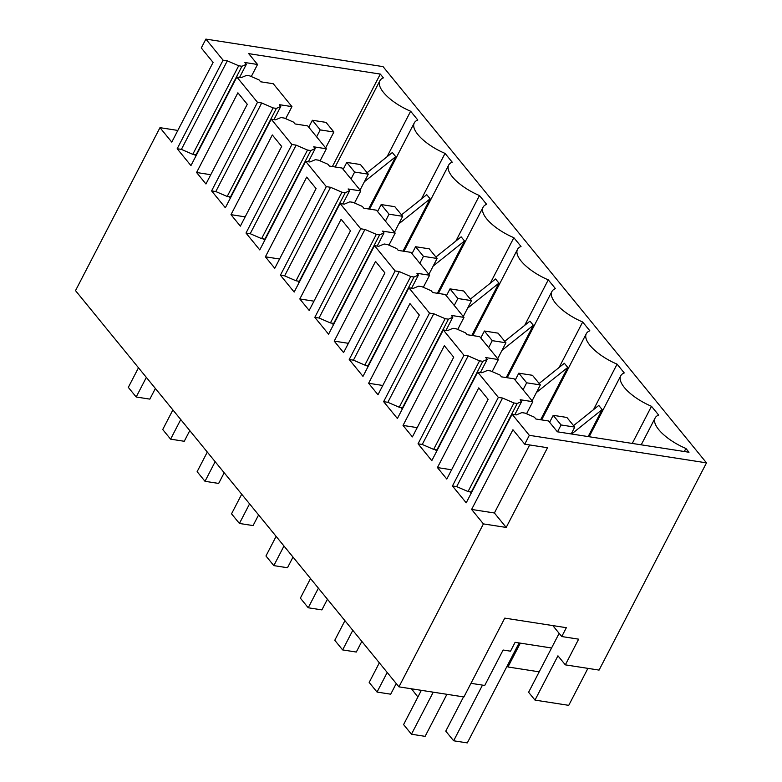 <?xml version="1.0" encoding="UTF-8"?>
<svg xmlns="http://www.w3.org/2000/svg" width="782" height="782" viewBox="0 0 782 782"><rect width="100%" height="100%" fill="white"/><g stroke="black" fill="none" stroke-linecap="round" stroke-linejoin="round"><path stroke-width="1.17" d="M470.969 683.321L484.732 685.462L503.1 650.028L510.519 651.181L515.113 642.325L551.564 647.995L528.603 692.275L534.996 700.105L557.947 655.815L565.327 664.856L578.641 639.168L561.759 636.548L552.815 625.59M559.15 633.352L551.564 647.995M561.759 636.548L566.354 627.692L504.761 618.122L463.912 696.948L398.947 686.85L75.512 290.621L159.978 127.662L177.827 130.438M539.199 671.836L507.958 666.978L507.166 666M507.958 666.978L520.323 643.136M159.978 127.662L171.776 142.119L213.085 62.413L201.297 47.956L205.881 39.1L383.053 66.626L706.488 462.856L529.326 435.33L512.122 414.255L466.209 502.816L452.446 485.964L498.349 397.393L477.704 372.105L431.801 460.666L418.038 443.805L463.941 355.243L443.296 329.955L397.393 418.517L383.63 401.655L429.533 313.093L408.888 287.796L362.985 376.367L349.222 359.505L395.125 270.943L374.48 245.646L328.577 334.207L314.814 317.345L360.717 228.784L340.072 203.496L294.169 292.057L280.406 275.196L326.309 186.634L305.664 161.346L259.761 249.908L245.998 233.046L291.901 144.484L271.256 119.187L225.353 207.758L211.59 190.896L257.493 102.325L236.848 77.037L190.945 165.598L177.182 148.736L223.085 60.175L205.881 39.1M398.947 686.85L483.413 523.901L506.198 527.439L494.4 512.982L471.614 509.444L512.933 429.738L524.732 444.186L529.326 435.33M706.488 462.856L599.071 670.096L565.327 664.856M524.732 444.186L547.508 447.724L506.198 527.439M483.413 523.901L471.614 509.444M446.805 479.053L488.124 399.348L478.76 387.872L437.441 467.577L446.805 479.053M412.397 436.903L453.716 357.188L444.352 345.712L403.033 425.428L412.397 436.903M377.989 394.744L419.308 315.038L409.944 303.563L368.625 383.268L377.989 394.744M240.357 226.135L281.676 146.43L272.312 134.954L230.993 214.659L240.357 226.135M345.81 225.001L341.128 219.263L299.809 298.968L309.173 310.444L350.492 230.739L345.81 225.001M201.267 178.247L205.949 183.985L247.268 104.28L237.894 92.804L196.585 172.509L201.267 178.247M270.083 262.547L274.765 268.294L316.084 188.579L306.72 177.103L265.401 256.809L270.083 262.547M375.536 261.413L334.217 341.118L343.581 352.594L384.9 272.889L375.536 261.413M587.917 668.366L568.739 705.344L534.996 700.105M512.122 414.255L516.335 414.91L521.819 412.613L525.103 413.121L534.409 417.197L535.875 419.005L548.534 420.97L557.38 431.801L688.991 452.25L685.902 448.467A34.525 13.157 -152.6 0 1 655.13 417.989A34.525 13.157 -152.6 0 1 658.659 415.086L651.494 406.308A34.525 13.157 -152.6 0 1 620.722 375.829A34.525 13.157 -152.6 0 1 624.251 372.936L617.086 364.158A34.525 13.157 -152.6 0 1 586.314 333.679A34.525 13.157 -152.6 0 1 589.843 330.786L582.678 322.008A34.525 13.157 -152.6 0 1 551.906 291.53A34.525 13.157 -152.6 0 1 555.435 288.626L548.27 279.858A34.525 13.157 -152.6 0 1 517.498 249.37A34.525 13.157 -152.6 0 1 521.027 246.477L513.862 237.699A34.525 13.157 -152.6 0 1 483.09 207.22A34.525 13.157 -152.6 0 1 486.619 204.327L479.454 195.549A34.525 13.157 -152.6 0 1 448.682 165.07A34.525 13.157 -152.6 0 1 452.211 162.177L445.046 153.399A34.525 13.157 -152.6 0 1 414.274 122.921A34.525 13.157 -152.6 0 1 417.803 120.017L410.638 111.24A34.525 13.157 -152.6 0 1 379.866 80.761A34.525 13.157 -152.6 0 1 383.395 77.868L380.306 74.085L248.696 53.635L257.542 64.476L244.883 62.511L246.359 64.32L241.97 66.265L196.057 154.826L195.041 155.276L195.813 156.214M241.97 66.265L238.696 65.756L227.308 60.83L223.085 60.175M529.658 444.958L494.4 512.982M498.349 397.393L502.572 398.048L456.668 486.619L468.047 491.536L471.331 492.044L470.305 492.504L471.077 493.442M456.668 486.619L452.446 485.964M502.572 398.048L513.96 402.974L517.234 403.483L521.623 401.537L520.147 399.729L532.806 401.694L514.126 378.811L501.467 376.846L500.001 375.037L490.695 370.971L487.411 370.463L481.927 372.76L477.704 372.105M463.941 355.243L468.164 355.898L422.26 444.459L433.639 449.386L436.923 449.894L435.897 450.344L436.669 451.282M422.26 444.459L418.038 443.805M468.164 355.898L479.552 360.825L482.826 361.333L487.215 359.388L485.739 357.579L498.398 359.544L479.718 336.661L467.059 334.696L465.593 332.888L456.287 328.811L453.003 328.303L447.519 330.61L443.296 329.955M429.533 313.093L433.756 313.748L387.852 402.31L399.231 407.236L402.515 407.745L401.489 408.194L402.261 409.133M387.852 402.31L383.63 401.655M433.756 313.748L445.144 318.675L448.418 319.183L452.807 317.228L451.331 315.429L463.99 317.394L445.31 294.511L432.651 292.546L431.175 290.738L421.869 286.662L418.595 286.153L413.111 288.45L408.888 287.796M395.125 270.943L399.348 271.598L353.444 360.16L364.823 365.077L368.107 365.595L367.081 366.044L367.853 366.983M353.444 360.16L349.222 359.505M399.348 271.598L410.736 276.515L414.01 277.024L418.399 275.078L416.923 273.27L429.582 275.235L410.902 252.351L398.243 250.387L396.767 248.588L387.461 244.512L384.187 244.004L378.703 246.301L374.48 245.646M360.717 228.784L364.94 229.439L319.036 318.01L330.415 322.927L333.699 323.435L332.673 323.885L333.445 324.823M319.036 318.01L314.814 317.345M364.94 229.439L376.328 234.365L379.602 234.874L383.991 232.928L382.515 231.12L395.174 233.085L376.494 210.202L363.835 208.237L362.359 206.428L353.053 202.352L349.779 201.844L344.295 204.151L340.072 203.496M326.309 186.634L330.532 187.289L284.628 275.851L296.007 280.777L299.281 281.285L298.265 281.735L299.037 282.673M284.628 275.851L280.406 275.196M330.532 187.289L341.92 192.216L345.194 192.724L349.583 190.779L348.107 188.97L360.766 190.935L342.086 168.052L329.427 166.087L327.951 164.279L318.645 160.202L315.371 159.694L309.887 162.001L305.664 161.346M291.901 144.484L296.124 145.139L250.211 233.701L261.599 238.627L264.873 239.136L263.857 239.585L264.629 240.524M250.211 233.701L245.998 233.046M296.124 145.139L307.512 150.056L310.786 150.564L315.175 148.619L313.699 146.811L326.358 148.785L307.678 125.902L295.019 123.937L293.543 122.129L284.237 118.053L280.963 117.544L275.479 119.841L271.256 119.187M257.493 102.325L261.716 102.98L215.803 191.551L227.191 196.468L230.465 196.976L229.449 197.435L230.221 198.374M215.803 191.551L211.59 190.896M261.716 102.98L273.104 107.906L276.378 108.415L230.465 196.976M236.848 77.037L241.071 77.692L246.555 75.395L249.829 75.903L259.135 79.969L260.611 81.778L273.27 83.742L291.95 106.626L279.291 104.661L280.767 106.469L276.378 108.415M227.308 60.83L181.395 149.391L192.783 154.318L196.057 154.826M181.395 149.391L177.182 148.736M437.441 467.577L451.615 469.777M403.033 425.428L417.207 427.627M368.625 383.268L382.799 385.477M230.993 214.659L245.167 216.858M299.809 298.968L313.983 301.168M196.585 172.509L210.759 174.709M265.401 256.809L279.575 259.018M334.217 341.118L348.391 343.318M364.373 181.727L395.712 156.674L392.329 152.529L367.1 172.705M395.712 156.674L368.596 208.98M410.638 111.24L387.051 156.752M421.459 198.902L445.046 153.399M398.781 223.887L430.12 198.824L426.737 194.679L401.508 214.855M430.12 198.824L403.004 251.13M455.867 241.061L479.454 195.549M433.199 266.036L464.528 240.973L461.145 236.838L435.916 257.014M464.528 240.973L437.412 293.279M490.275 283.211L513.862 237.699M467.607 308.186L498.936 283.133L495.553 278.988L470.324 299.164M498.936 283.133L471.82 335.439M524.683 325.361L548.27 279.858M502.015 350.346L533.344 325.283L529.961 321.138L504.732 341.314M533.344 325.283L506.228 377.589M559.091 367.511L582.678 322.008M536.423 392.496L567.752 367.432L564.369 363.288L539.14 383.473M567.752 367.432L540.645 419.738M593.499 409.67L617.086 364.158M571.613 434.02L602.16 409.582L598.777 405.447L573.548 425.623M602.16 409.582L588.162 436.591M632.257 443.433L651.494 406.308M684.318 451.527L685.902 448.467M238.696 65.756L192.783 154.318M246.359 64.32L239.546 77.457M257.542 64.476L251.286 76.538M332.379 166.546L380.306 74.085M517.234 403.483L471.331 492.044M513.96 402.974L468.047 491.536M521.623 401.537L514.81 414.675M532.806 401.694L526.55 413.756M482.826 361.333L436.923 449.894M479.552 360.825L433.639 449.386M487.215 359.388L480.402 372.525M498.398 359.544L492.142 371.606M448.418 319.183L402.515 407.745M445.144 318.675L399.231 407.236M452.807 317.228L445.994 330.375M463.99 317.394L457.734 329.447M414.01 277.024L368.107 365.595M410.736 276.515L364.823 365.077M418.399 275.078L411.586 288.216M429.582 275.235L423.326 287.297M379.602 234.874L333.699 323.435M376.328 234.365L330.415 322.927M383.991 232.928L377.178 246.066M395.174 233.085L388.918 245.147M345.194 192.724L299.281 281.285M341.92 192.216L296.007 280.777M349.583 190.779L342.77 203.916M360.766 190.935L354.51 202.997M310.786 150.564L264.873 239.136M307.512 150.056L261.599 238.627M315.175 148.619L308.362 161.757M326.358 148.785L320.102 160.838M273.104 107.906L227.191 196.468M280.767 106.469L273.954 119.607M291.95 106.626L285.694 118.688M482.494 685.11L453.638 740.779L467.304 742.9L519.111 642.951M453.638 740.779L445.769 731.141L463.531 696.889M446.913 694.308L425.115 736.351L411.449 734.22L403.59 724.591L421.342 690.33M433.248 692.178L411.449 734.22M557.517 431.83L561.075 424.968L574.75 427.089L571.192 433.951M417.891 696.987L411.459 688.795M574.75 427.089L566.882 417.451L553.216 415.33L549.609 422.28M561.075 424.968L553.216 415.33M527.293 414.079L526.736 413.395M396.239 683.536L390.707 694.191L377.041 692.07L369.182 682.442L379.338 662.833M387.207 672.471L377.041 692.07M523.07 389.768L526.667 382.809L540.342 384.93L532.102 400.834M540.342 384.93L532.474 375.301L518.808 373.18L515.201 380.13M526.667 382.809L518.808 373.18M492.885 371.929L492.328 371.245M361.831 641.387L356.299 652.041L342.633 649.92L334.774 640.282L344.93 620.683M352.799 630.321L342.633 649.92M488.662 347.609L492.259 340.659L505.925 342.78L497.694 358.674M505.925 342.78L498.066 333.152L484.4 331.021L480.793 337.98M492.259 340.659L484.4 331.021M458.477 329.779L457.92 329.095M327.423 599.227L321.891 609.892L308.225 607.77L300.366 598.132L310.522 578.533M318.391 588.162L308.225 607.77M454.244 305.459L457.851 298.509L471.517 300.63L463.276 316.524M471.517 300.63L463.658 290.992L449.992 288.871L446.385 295.831M457.851 298.509L449.992 288.871M424.069 287.62L423.512 286.945M293.015 557.077L287.483 567.742L273.817 565.611L265.958 555.982L276.114 536.374M283.983 546.012L273.817 565.611M419.836 263.309L423.443 256.349L437.109 258.48L428.868 274.374M437.109 258.48L429.25 248.842L415.584 246.721L411.977 253.671M423.443 256.349L415.584 246.721M389.661 245.47L389.104 244.786M258.607 514.927L253.075 525.582L239.409 523.461L231.54 513.823L241.706 494.224M249.575 503.862L239.409 523.461M385.428 221.159L389.035 214.2L402.701 216.321L394.46 232.225M402.701 216.321L394.842 206.692L381.176 204.561L377.569 211.521M389.035 214.2L381.176 204.561M355.253 203.32L354.696 202.636M224.19 472.768L218.667 483.432L205.001 481.311L197.132 471.673L207.298 452.074M215.158 461.703L205.001 481.311M351.02 179L354.627 172.05L368.293 174.171L360.052 190.065M368.293 174.171L360.434 164.533L346.768 162.412L343.161 169.371M354.627 172.05L346.768 162.412M320.845 161.17L320.288 160.486M189.782 430.618L184.259 441.283L170.593 439.152L162.724 429.523L172.89 409.924M180.75 419.553L170.593 439.152M316.612 136.85L320.219 129.9L333.885 132.021L325.644 147.915M333.885 132.021L326.026 122.383L312.36 120.262L308.753 127.212M320.219 129.9L312.36 120.262M286.437 119.011L285.88 118.336M155.374 388.468L149.851 399.123L136.185 397.002L128.316 387.373L138.482 367.765M146.342 377.403L136.185 397.002M369.583 209.126L414.274 122.921M403.991 251.286L448.682 165.07M438.399 293.436L483.09 207.22M472.807 335.586L517.498 249.37M507.215 377.735L551.906 291.53M541.623 419.895L586.314 333.679M589.149 436.737L620.722 375.829M641.211 444.831L655.13 417.989M335.175 166.977L379.866 80.761"/></g></svg>
